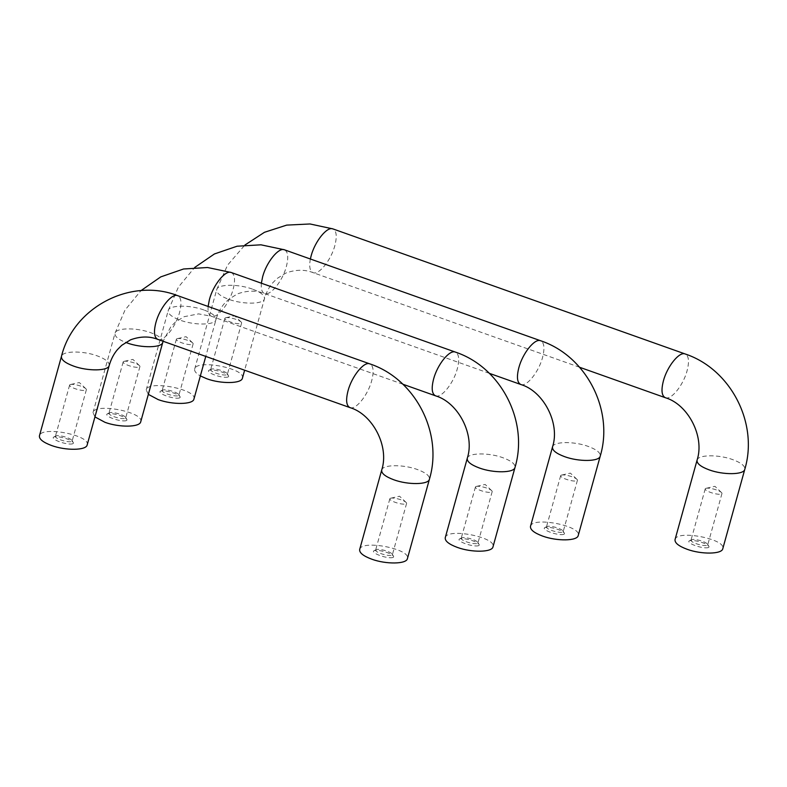 <?xml version="1.0" encoding="UTF-8"?>
<svg xmlns="http://www.w3.org/2000/svg" width="787" height="787" viewBox="0 0 787 787"><rect width="100%" height="100%" fill="white"/><g stroke="black" fill="none" stroke-linecap="round" stroke-linejoin="round"><path stroke-width="0.59" stroke-dasharray="3.94 2.95" d="M461.703 537.836A8.696 2.076 15.5 0 0 461.595 537.885A8.696 2.076 15.5 0 0 461.202 538.308A8.696 2.076 15.5 0 0 469.022 542.627A8.696 2.076 15.5 0 0 477.955 542.951A8.696 2.076 15.5 0 0 477.837 542.391A8.696 2.076 15.5 0 0 470.301 538.672A8.696 2.076 15.5 0 0 461.703 537.836M478.594 545.647A10.457 2.499 -164.5 0 1 465.806 543.856A10.457 2.499 -164.5 0 1 459.51 538.977A10.457 2.499 -164.5 0 1 459.647 538.918A10.457 2.499 -164.5 0 1 469.987 539.931A10.457 2.499 -164.5 0 1 479.057 544.397A10.457 2.499 -164.5 0 1 478.594 545.647M475.928 486.543A8.696 2.076 -164.5 0 1 476.381 486.405A8.696 2.076 -164.5 0 1 484.349 487.34A8.696 2.076 -164.5 0 1 491.668 490.645A8.696 2.076 -164.5 0 1 492.18 491.659A8.696 2.076 -164.5 0 1 483.248 491.334A8.696 2.076 -164.5 0 1 475.427 487.015A8.696 2.076 -164.5 0 1 475.928 486.543M445.265 537.678C446.859 527.556 496.872 537.206 492.977 546.886M109.442 412.772A8.696 2.076 15.5 0 0 109.334 412.821A8.696 2.076 15.5 0 0 108.94 413.244A8.696 2.076 15.5 0 0 116.761 417.563A8.696 2.076 15.5 0 0 125.694 417.887A8.696 2.076 15.5 0 0 125.576 417.326A8.696 2.076 15.5 0 0 118.04 413.618A8.696 2.076 15.5 0 0 109.442 412.772M126.333 420.583A10.457 2.499 -164.5 0 1 113.544 418.802A10.457 2.499 -164.5 0 1 107.248 413.923A10.457 2.499 -164.5 0 1 107.386 413.854A10.457 2.499 -164.5 0 1 117.725 414.877A10.457 2.499 -164.5 0 1 126.796 419.343A10.457 2.499 -164.5 0 1 126.333 420.583M123.667 361.489A8.696 2.076 -164.5 0 1 124.12 361.341A8.696 2.076 -164.5 0 1 132.088 362.286A8.696 2.076 -164.5 0 1 139.407 365.581A8.696 2.076 -164.5 0 1 139.919 366.604A8.696 2.076 -164.5 0 1 130.986 366.28A8.696 2.076 -164.5 0 1 123.166 361.961A8.696 2.076 -164.5 0 1 123.667 361.489M140.716 421.822C144.611 412.152 94.597 402.491 93.004 412.614L94.942 416.913M546.945 526.493A8.696 2.076 15.5 0 0 546.837 526.552A8.696 2.076 15.5 0 0 546.444 526.965A8.696 2.076 15.5 0 0 554.264 531.284A8.696 2.076 15.5 0 0 563.197 531.609A8.696 2.076 15.5 0 0 563.069 531.048A8.696 2.076 15.5 0 0 555.543 527.339A8.696 2.076 15.5 0 0 546.945 526.493M563.836 534.304A10.457 2.499 -164.5 0 1 551.048 532.524A10.457 2.499 -164.5 0 1 544.752 527.644A10.457 2.499 -164.5 0 1 544.879 527.585A10.457 2.499 -164.5 0 1 555.228 528.598A10.457 2.499 -164.5 0 1 564.289 533.065A10.457 2.499 -164.5 0 1 563.836 534.304M561.17 475.21A8.696 2.076 -164.5 0 1 561.623 475.063A8.696 2.076 -164.5 0 1 569.591 476.007A8.696 2.076 -164.5 0 1 576.91 479.303A8.696 2.076 -164.5 0 1 577.412 480.326A8.696 2.076 -164.5 0 1 568.489 480.001A8.696 2.076 -164.5 0 1 560.659 475.682A8.696 2.076 -164.5 0 1 561.17 475.21M530.497 526.336C532.091 516.213 582.114 525.873 578.219 535.553M162.663 390.067A8.696 2.076 15.5 0 0 162.545 390.116A8.696 2.076 15.5 0 0 162.152 390.539A8.696 2.076 15.5 0 0 169.982 394.858A8.696 2.076 15.5 0 0 178.905 395.182A8.696 2.076 15.5 0 0 178.787 394.621A8.696 2.076 15.5 0 0 171.251 390.913A8.696 2.076 15.5 0 0 162.663 390.067M179.544 397.878A10.457 2.499 -164.5 0 1 166.755 396.097A10.457 2.499 -164.5 0 1 160.469 391.218A10.457 2.499 -164.5 0 1 160.597 391.149A10.457 2.499 -164.5 0 1 170.946 392.172A10.457 2.499 -164.5 0 1 180.007 396.638A10.457 2.499 -164.5 0 1 179.544 397.878M176.878 338.774A8.696 2.076 -164.5 0 1 177.331 338.636A8.696 2.076 -164.5 0 1 185.309 339.581A8.696 2.076 -164.5 0 1 192.628 342.876A8.696 2.076 -164.5 0 1 193.13 343.899A8.696 2.076 -164.5 0 1 184.197 343.575A8.696 2.076 -164.5 0 1 176.377 339.246A8.696 2.076 -164.5 0 1 176.878 338.774M193.927 399.117C197.832 389.447 147.808 379.787 146.215 389.909L148.33 394.366M691.498 539.705A8.696 2.076 15.5 0 0 691.38 539.764A8.696 2.076 15.5 0 0 690.996 540.177A8.696 2.076 15.5 0 0 698.817 544.506A8.696 2.076 15.5 0 0 707.749 544.83A8.696 2.076 15.5 0 0 707.621 544.27A8.696 2.076 15.5 0 0 700.096 540.551A8.696 2.076 15.5 0 0 691.498 539.705M708.389 547.526A10.457 2.499 -164.5 0 1 695.6 545.735A10.457 2.499 -164.5 0 1 689.304 540.856A10.457 2.499 -164.5 0 1 689.432 540.797A10.457 2.499 -164.5 0 1 699.781 541.81A10.457 2.499 -164.5 0 1 708.841 546.276A10.457 2.499 -164.5 0 1 708.389 547.526M705.723 488.422A8.696 2.076 -164.5 0 1 706.175 488.284A8.696 2.076 -164.5 0 1 714.143 489.219A8.696 2.076 -164.5 0 1 721.463 492.524A8.696 2.076 -164.5 0 1 721.964 493.538A8.696 2.076 -164.5 0 1 713.042 493.213A8.696 2.076 -164.5 0 1 705.211 488.894A8.696 2.076 -164.5 0 1 705.723 488.422M675.049 539.557C676.643 529.435 726.667 539.085 722.771 548.765M211.142 369.172A8.696 2.076 15.5 0 0 211.024 369.231A8.696 2.076 15.5 0 0 210.631 369.644A8.696 2.076 15.5 0 0 218.461 373.963A8.696 2.076 15.5 0 0 227.384 374.287A8.696 2.076 15.5 0 0 227.266 373.727A8.696 2.076 15.5 0 0 219.73 370.018A8.696 2.076 15.5 0 0 211.142 369.172M228.023 376.983A10.457 2.499 -164.5 0 1 215.235 375.202A10.457 2.499 -164.5 0 1 208.948 370.323A10.457 2.499 -164.5 0 1 209.076 370.264A10.457 2.499 -164.5 0 1 219.425 371.277A10.457 2.499 -164.5 0 1 228.486 375.743A10.457 2.499 -164.5 0 1 228.023 376.983M225.367 317.889A8.696 2.076 -164.5 0 1 225.82 317.741A8.696 2.076 -164.5 0 1 233.788 318.686A8.696 2.076 -164.5 0 1 241.107 321.981A8.696 2.076 -164.5 0 1 241.609 323.004A8.696 2.076 -164.5 0 1 232.686 322.68A8.696 2.076 -164.5 0 1 224.856 318.361A8.696 2.076 -164.5 0 1 225.367 317.889M242.406 378.232C246.311 368.552 196.288 358.892 194.694 369.014C194.212 371.189 196.101 373.491 200.36 375.92M376.127 549.611A8.696 2.076 15.5 0 0 376.009 549.66A8.696 2.076 15.5 0 0 375.625 550.083A8.696 2.076 15.5 0 0 383.446 554.402A8.696 2.076 15.5 0 0 392.379 554.727A8.696 2.076 15.5 0 0 392.251 554.166A8.696 2.076 15.5 0 0 384.725 550.457A8.696 2.076 15.5 0 0 376.127 549.611M393.018 557.422A10.457 2.499 -164.5 0 1 380.229 555.632A10.457 2.499 -164.5 0 1 373.933 550.762A10.457 2.499 -164.5 0 1 374.061 550.693A10.457 2.499 -164.5 0 1 384.41 551.707A10.457 2.499 -164.5 0 1 393.47 556.173A10.457 2.499 -164.5 0 1 393.018 557.422M390.352 498.319A8.696 2.076 -164.5 0 1 390.805 498.181A8.696 2.076 -164.5 0 1 398.773 499.115A8.696 2.076 -164.5 0 1 406.092 502.421A8.696 2.076 -164.5 0 1 406.594 503.434A8.696 2.076 -164.5 0 1 397.671 503.109A8.696 2.076 -164.5 0 1 389.84 498.791A8.696 2.076 -164.5 0 1 390.352 498.319M359.679 549.454C361.272 539.331 411.296 548.982 407.4 558.662M55.887 435.919A8.696 2.076 15.5 0 0 55.779 435.968A8.696 2.076 15.5 0 0 55.385 436.392A8.696 2.076 15.5 0 0 63.206 440.71A8.696 2.076 15.5 0 0 72.138 441.035A8.696 2.076 15.5 0 0 72.02 440.474A8.696 2.076 15.5 0 0 64.485 436.765A8.696 2.076 15.5 0 0 55.887 435.919M72.778 443.73A10.457 2.499 -164.5 0 1 59.989 441.94A10.457 2.499 -164.5 0 1 53.693 437.07A10.457 2.499 -164.5 0 1 53.831 437.001A10.457 2.499 -164.5 0 1 64.17 438.025A10.457 2.499 -164.5 0 1 73.24 442.491A10.457 2.499 -164.5 0 1 72.778 443.73M70.112 384.627A8.696 2.076 -164.5 0 1 70.564 384.489A8.696 2.076 -164.5 0 1 78.533 385.423A8.696 2.076 -164.5 0 1 85.852 388.729A8.696 2.076 -164.5 0 1 86.363 389.752A8.696 2.076 -164.5 0 1 77.431 389.417A8.696 2.076 -164.5 0 1 69.61 385.099A8.696 2.076 -164.5 0 1 70.112 384.627M87.16 444.97C91.056 435.29 41.042 425.639 39.448 435.762M467.281 458.26C468.176 452.751 488.727 452.466 502.991 457.768C511.452 460.936 515.455 464.173 514.993 467.468M435.555 395.831C441.32 398.468 453.528 383.318 457.296 368.847C459.657 359.521 459.008 353.924 455.339 352.074M208.112 306.458C207.709 311.918 208.801 315.184 211.388 316.246C217.153 318.883 229.361 303.733 233.129 289.272C235.49 279.936 234.841 274.338 231.171 272.489M162.732 342.414C163.194 339.118 159.19 335.882 150.73 332.704C136.466 327.412 115.915 327.697 115.02 333.206C114.538 336.265 118.089 339.335 125.664 342.404M552.523 446.927C553.418 441.418 573.969 441.133 588.233 446.426C596.694 449.603 600.688 452.84 600.235 456.135M520.797 384.499C526.562 387.125 538.761 371.985 542.538 357.514C544.899 348.179 544.25 342.591 540.58 340.732M261.382 283.212C260.851 288.977 261.933 292.42 264.599 293.541C270.364 296.178 282.572 281.028 286.35 266.567C288.711 257.231 288.052 251.633 284.392 249.784M203.941 309.999C189.677 304.707 169.136 304.992 168.241 310.501C167.788 313.797 171.782 317.033 180.243 320.201C194.517 325.503 215.058 325.218 215.953 319.709C216.405 316.413 212.401 313.177 203.941 309.999M697.075 460.139C697.971 454.63 718.521 454.345 732.786 459.647C741.246 462.815 745.24 466.052 744.787 469.347M665.349 397.71C671.114 400.347 683.313 385.197 687.09 370.726C689.451 361.39 688.802 355.803 685.133 353.953M310.373 259.002C308.976 266.636 309.881 271.181 313.088 272.646C318.853 275.283 331.052 260.143 334.829 245.672C337.19 236.336 336.541 230.739 332.871 228.889M252.43 289.114C238.156 283.812 217.615 284.097 216.72 289.606C216.268 292.902 220.271 296.138 228.722 299.306C242.996 304.608 263.537 304.323 264.432 298.814C264.885 295.518 260.89 292.282 252.43 289.114M381.705 470.036C382.6 464.527 403.151 464.241 417.415 469.544C425.875 472.721 429.869 475.948 429.417 479.253M349.979 407.607C355.744 410.243 367.942 395.094 371.72 380.623C374.081 371.297 373.432 365.699 369.762 363.85M157.833 339.394C163.598 342.03 175.806 326.88 179.574 312.409C181.935 303.084 181.285 297.486 177.616 295.637M109.177 365.562C109.639 362.266 105.635 359.029 97.175 355.852C82.91 350.559 62.36 350.845 61.465 356.354M461.595 537.885L459.51 538.977M477.837 542.391L479.057 544.397M475.427 487.015L461.202 538.308M492.18 491.659L477.955 542.951M109.334 412.821L107.248 413.923M125.576 417.326L126.796 419.343M123.166 361.961L108.94 413.244M139.919 366.604L125.694 417.887M139.407 365.581L132.895 359.393L124.12 361.341M491.668 490.645L485.156 484.448L476.381 486.405M402.826 384.213L211.388 316.246L198.629 313.885L184.079 316.699L175.255 322.188L171.045 326.428L163.076 341.253M93.004 412.614L115.02 333.206L125.015 310.088L140.942 290.649M546.837 526.552L544.752 527.644M563.069 531.048L564.289 533.065M560.659 475.682L546.444 526.965M577.412 480.326L563.197 531.609M162.545 390.116L160.469 391.218M178.787 394.621L180.007 396.638M176.377 339.246L162.152 390.539M193.13 343.899L178.905 395.182M192.628 342.876L186.106 336.688L177.331 338.636M576.91 479.303L570.398 473.115L561.623 475.063M489.327 373.323L264.599 293.541C256.198 290.236 247.098 290.383 237.29 293.984L228.476 299.483L224.256 303.723C220.557 308.042 217.783 313.364 215.953 319.709L205.771 356.413M146.215 389.909L168.241 310.501L178.403 287.098L194.655 267.491M691.38 539.764L689.304 540.856M707.621 544.27L708.841 546.276M705.211 488.894L690.996 540.177M721.964 493.538L707.749 544.83M211.024 369.231L208.948 370.323M227.266 373.727L228.486 375.743M224.856 318.361L210.631 369.644M241.609 323.004L227.384 374.287M241.107 321.981L234.595 315.794L225.82 317.741M721.463 492.524L714.95 486.327L706.175 488.284M579.566 367.254L313.088 272.646C304.687 269.341 295.578 269.498 285.77 273.099L276.955 278.588L272.735 282.828C269.036 287.147 266.262 292.479 264.432 298.814L244.629 370.215M194.694 369.014L216.72 289.606L227.502 265.209L244.895 245.042M376.009 549.66L373.933 550.762M392.251 554.166L393.47 556.173M389.84 498.791L375.625 550.083M406.594 503.434L392.379 554.727M55.779 435.968L53.693 437.07M72.02 440.474L73.24 442.491M69.61 385.099L55.385 436.392M86.363 389.752L72.138 441.035M85.852 388.729L79.339 382.541L70.564 384.489M406.092 502.421L399.58 496.223L390.805 498.181"/><path stroke-width="1.18" d="M457.267 547.378C448.806 544.211 444.803 540.974 445.265 537.678L467.281 458.26C466.829 461.556 470.833 464.792 479.293 467.97C493.557 473.262 514.098 472.977 514.993 467.468L492.977 546.886C492.082 552.395 471.531 552.681 457.267 547.378M94.942 416.913L105.005 422.324C119.27 427.616 139.82 427.331 140.716 421.822L163.076 341.253M542.509 536.045C534.048 532.868 530.044 529.631 530.497 526.336L552.523 446.927C552.071 450.223 556.075 453.46 564.535 456.627C578.799 461.93 599.34 461.644 600.235 456.135L578.219 535.553C577.314 541.062 556.773 541.348 542.509 536.045M148.33 394.366L158.226 399.619C172.491 404.912 193.031 404.626 193.927 399.117L205.771 356.413M687.061 549.257C678.601 546.089 674.597 542.853 675.049 539.557L697.075 460.139C696.623 463.435 700.627 466.671 709.087 469.849C723.351 475.141 743.892 474.856 744.787 469.347L722.771 548.765C721.866 554.274 701.325 554.56 687.061 549.257M200.36 375.92L206.706 378.724C220.97 384.026 241.511 383.741 242.406 378.232L244.629 370.215M371.69 559.154C363.23 555.986 359.226 552.749 359.679 549.454L381.705 470.036C381.252 473.331 385.256 476.568 393.716 479.745C407.981 485.048 428.522 484.762 429.417 479.253L407.4 558.662C406.495 564.171 385.955 564.456 371.69 559.154M109.177 365.562C108.281 371.07 87.741 371.356 73.476 366.053C65.016 362.886 61.012 359.649 61.465 356.354L39.448 435.762C38.986 439.057 42.99 442.294 51.45 445.472C65.715 450.764 86.265 450.479 87.16 444.97L109.177 365.562C111.016 359.216 113.781 353.894 117.489 349.576L121.71 345.336L130.524 339.836C140.332 336.236 149.432 336.088 157.833 339.394C154.163 337.544 153.514 331.947 155.875 322.611C159.643 308.15 171.851 293 177.616 295.637L369.762 363.85C363.997 361.213 351.789 376.363 348.021 390.824C345.66 400.16 346.31 405.758 349.979 407.607C372.625 414.228 389.545 446.465 381.705 470.036M514.993 467.468C528.844 421.37 500.985 367.195 455.339 352.074C449.574 349.438 437.365 364.588 433.598 379.049C431.237 388.385 431.886 393.982 435.555 395.831C458.201 402.452 475.132 434.69 467.281 458.26M455.339 352.074L231.171 272.489C225.407 269.852 213.198 285.002 209.431 299.473L208.112 306.458M125.664 342.404L127.032 342.906C141.296 348.208 161.837 347.923 162.732 342.414M600.235 456.135C614.086 410.027 586.226 355.862 540.58 340.732C534.816 338.095 522.607 353.245 518.84 367.716C516.479 377.052 517.128 382.639 520.797 384.499C543.443 391.119 560.364 423.357 552.523 446.927M540.58 340.732L284.392 249.784C278.628 247.148 266.419 262.297 262.642 276.758L261.382 283.212M744.787 469.347C758.638 423.249 730.779 369.073 685.133 353.953C679.368 351.317 667.16 366.457 663.392 380.928C661.031 390.263 661.68 395.861 665.349 397.71C687.995 404.331 704.916 436.569 697.075 460.139M685.133 353.953L332.871 228.889C327.107 226.253 314.898 241.402 311.131 255.873L310.373 259.002M435.555 395.831L402.826 384.213M140.942 290.649L160.745 276.896L183.509 268.997L207.561 267.511L231.171 272.489M520.797 384.499L489.327 373.323M194.655 267.491L214.408 253.965L237.054 246.223L260.95 244.816L284.392 249.784M665.349 397.71L579.566 367.254M244.895 245.042L264.462 232.293L286.684 225.112L310.019 223.97L332.871 228.889M369.762 363.85C415.408 378.97 443.268 433.145 429.417 479.253M349.979 407.607L157.833 339.394M61.465 356.354C73.358 307.363 130.662 277.28 177.616 295.637"/></g></svg>

